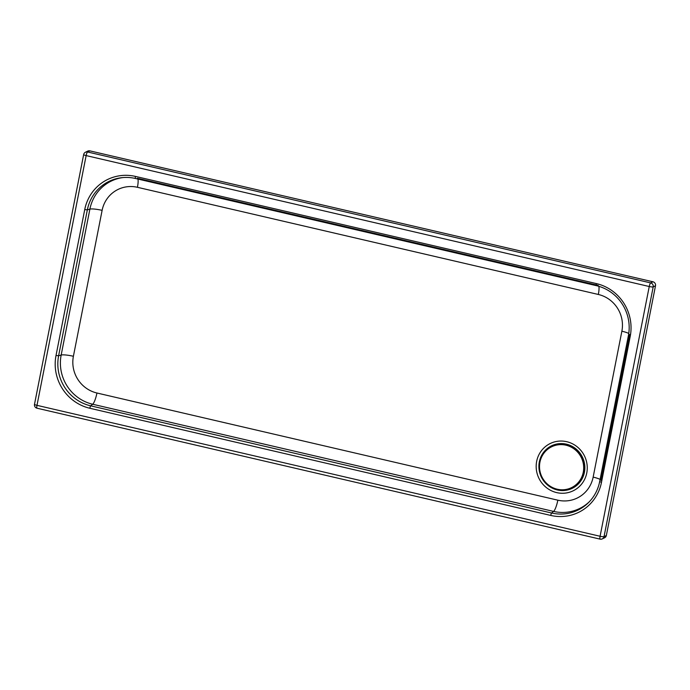 <?xml version="1.0" encoding="UTF-8"?>
<svg xmlns="http://www.w3.org/2000/svg" width="690" height="690" viewBox="0 0 690 690"><rect width="100%" height="100%" fill="white"/><g stroke="black" fill="none" stroke-linecap="round" stroke-linejoin="round"><path stroke-width="1.03" d="M102.12 210.355A30.869 29.808 64.2 0 1 137.431 187.3L598.334 294.466A30.869 29.808 64.2 0 1 621.871 331.209L593.15 477.118A30.869 29.808 64.2 0 1 557.839 500.181L96.936 393.007A30.869 29.808 64.2 0 1 73.399 356.273L102.12 210.355A10.514 1.682 11.1 0 0 89.89 209.122L87.337 209.881L84.741 209.553L56.019 355.471L58.615 355.79A42.047 40.589 -115.8 0 0 90.675 405.832L551.577 512.998A42.047 40.589 -115.8 0 0 588.76 502.355A42.047 40.589 -115.8 0 0 599.67 481.603L628.392 335.685A42.047 40.589 -115.8 0 0 596.324 285.643L135.43 178.477A42.047 40.589 -115.8 0 0 121.932 177.666A42.047 40.589 -115.8 0 0 87.337 209.881L58.615 355.79L61.169 355.04A41.34 39.917 -115.8 0 0 92.693 404.245L553.587 511.411A41.34 39.917 -115.8 0 0 589.45 501.63M34.595 404.219A3.329 0.535 11.1 0 0 34.5 404.314A3.329 3.329 0 0 0 37.01 408.204L600.11 539.132A3.329 0.681 -76.9 0 0 600.231 539.114A3.329 3.217 -115.8 0 0 602.31 538.881L604.613 537.769A3.329 3.217 -115.8 0 0 606.337 535.518L655.5 285.764A3.329 3.217 -115.8 0 0 652.964 281.796L89.864 150.868A3.329 3.217 -115.8 0 0 87.777 151.093L85.482 152.214A3.329 3.329 0 0 0 83.663 154.56L34.5 404.314A3.329 0.535 11.1 0 0 36.984 405.341L86.147 155.586L649.247 286.514L600.084 536.268L36.984 405.341A3.329 0.681 103.1 0 0 37.01 408.204A3.329 0.681 103.1 0 0 37.131 408.178M571.562 487.64A22.727 21.942 -115.8 0 0 571.622 487.614A22.727 21.942 -115.8 0 0 581.472 457.591A22.727 21.942 -115.8 0 0 551.819 446.689A22.727 21.942 -115.8 0 0 551.759 446.723M539.942 462.145A22.727 21.942 -115.8 0 0 548.188 484.768A22.727 21.942 -115.8 0 0 571.501 487.666A22.727 21.942 -115.8 0 0 583.499 464.827A22.727 21.942 -115.8 0 0 565.955 445.197A22.727 21.942 -115.8 0 0 551.698 446.749A22.727 21.942 -115.8 0 0 539.942 462.145M566.395 444.17A23.65 22.83 64.2 0 1 579.152 483.06A23.65 22.83 64.2 0 1 540.106 473.987A23.65 22.83 64.2 0 1 566.395 444.17M566.732 441.704A26.28 25.366 -115.8 0 0 537.519 474.832A26.28 25.366 -115.8 0 0 580.911 484.923A26.28 25.366 -115.8 0 0 566.732 441.704M137.931 179.055A10.514 2.165 -76.9 0 1 137.431 187.3M598.334 294.466A10.514 2.165 103.1 0 0 598.851 286.315M621.871 331.209A10.514 1.682 -168.9 0 1 628.763 333.468M593.15 477.118A10.514 1.682 -168.9 0 1 600.093 479.412M557.839 500.181A10.514 2.165 -76.9 0 1 553.587 511.411L551.577 512.998A2.45 0.5 -76.9 0 0 550.741 515.43A44.358 42.832 -115.8 0 0 601.49 482.301L599.67 481.603M96.936 393.007A10.514 2.165 -76.9 0 1 92.693 404.245L90.675 405.832A2.45 0.5 -76.9 0 0 89.847 408.264L550.741 515.43M73.399 356.273A10.514 1.682 11.1 0 0 61.169 355.04L89.89 209.122A41.34 39.917 -115.8 0 1 122.924 177.563M56.019 355.471A44.358 42.832 -115.8 0 0 89.847 408.264M135.43 178.477A2.45 0.5 -76.9 0 1 135.482 176.416A44.358 42.832 -115.8 0 0 84.741 209.553M596.324 285.643A2.45 0.5 -76.9 0 1 596.384 283.59L135.482 176.416M628.392 335.685L630.212 336.384A44.358 42.832 -115.8 0 0 596.384 283.59M601.49 482.301L630.212 336.384M606.337 535.518L604.035 536.63A3.329 3.217 -115.8 0 1 602.31 538.881A3.329 3.329 0 0 1 600.11 539.132A3.329 0.681 -76.9 0 1 600.084 536.268A3.329 0.535 11.1 0 0 604.035 536.63L653.197 286.876A3.329 0.535 -168.9 0 1 649.247 286.514A3.329 0.681 -76.9 0 1 650.661 282.917L87.561 151.981A3.329 0.681 103.1 0 0 86.147 155.586A3.329 0.535 -168.9 0 1 83.663 154.56M89.864 150.868L87.561 151.981A3.329 3.217 -115.8 0 0 85.482 152.214M655.5 285.764L653.197 286.876A3.329 3.217 -115.8 0 0 650.661 282.917L652.964 281.796M137.353 178.253L598.247 285.419M600.999 480.344L629.72 334.426"/></g></svg>
